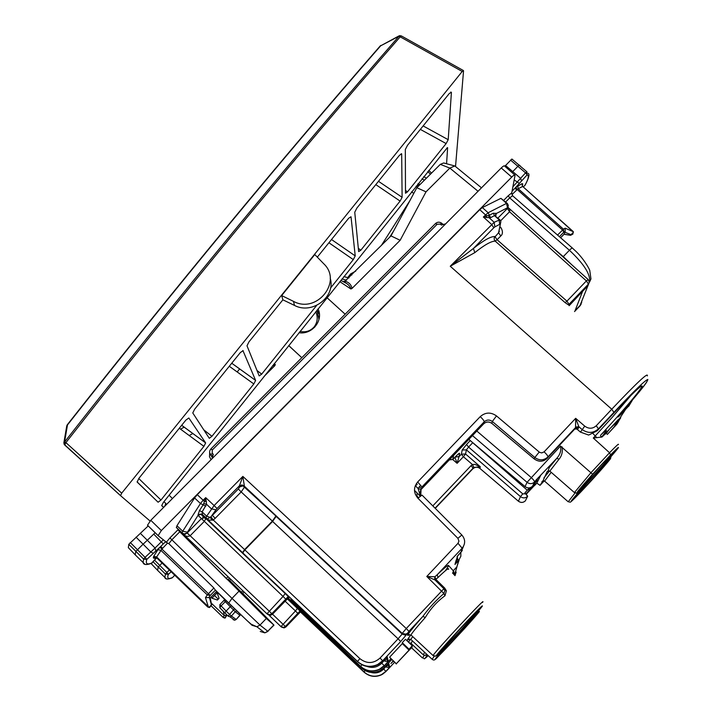 <?xml version="1.0" encoding="UTF-8"?>
<svg xmlns="http://www.w3.org/2000/svg" width="712" height="712" viewBox="0 0 712 712"><rect width="100%" height="100%" fill="white"/><g stroke="black" fill="none" stroke-linecap="round" stroke-linejoin="round"><path stroke-width="1.07" d="M609.241 429.292L616.859 421.958L618.675 419.19L605.832 433.065M607.185 432.015L609.401 429.434M606.232 433.323L607.336 432.148M393.158 660.861L390.933 663.531L393.407 661.101M409.053 649.219L409.035 650.118L396.326 663.726L412.186 647.03L412.248 645.793L409.053 649.219L402.262 642.669L402.316 643.621L409.035 650.118M402.262 642.669L405.466 639.243L412.248 645.793M402.316 643.621L389.615 657.203L396.362 663.985M389.615 657.203L396.326 663.726M476.817 431.036L531.072 477.396C533.457 479.657 534.623 481.196 534.57 481.988L532.478 486.278C530.146 488.325 527.681 488.432 525.073 486.608L525.144 486.679M550.501 465.025L549.148 467.731L556.659 458.457L536.145 479.986L532.549 486.198M462.177 450.037L466.547 444.466L468.585 447.074L466.396 449.851L465.559 453.998L463.405 456.721L461.394 454.176L462.177 450.037L466.396 449.851L520.463 496.611C522.955 498.382 525.322 498.293 527.565 496.326L525.607 493.781L522.768 493.888L520.463 496.611L518.425 501.248M529.417 487.88L524.886 492.882L527.681 496.193L525.385 500.821M460.824 552.53L460.869 556.188L458.662 560.513L456.864 566.886L459.089 560.024M416.369 483.617L417.17 484.427L415.381 485.78M455.618 456.57L452.93 459.382L449.21 459.916M458.083 454.229L459.614 453.375C459.507 452.894 458.199 453.927 455.698 456.481M459.026 456.623L455.19 457.051L459.017 456.668L459.614 453.375M452.779 459.569L457.104 463.325L459.017 456.668L461.394 454.176L465.559 453.998L480.306 466.761L473.916 467.473L472.412 464.527L474.868 464.366L480.306 466.761L479.879 468.363C477.467 466.663 475.162 466.769 472.964 468.674L435.255 508.35L473.916 467.473M435.068 508.163L473.088 468.158L471.095 465.63L472.412 464.527L463.405 456.721L457.104 463.325L454.941 457.309M582.104 487.951L580.93 489.135M581.41 489.002C564.803 507.638 569.511 504.229 587.053 485.317C604.346 466.752 618.212 450.189 606.117 462.426L606.41 461.857M605.814 462.551L607.051 461.127L606.117 462.426M610.522 454.95L609.543 452.743L590.924 472.741L592.58 474.245L610.522 454.95C622.163 443.175 620.998 445.24 607.024 461.154M471.691 618.577L472.688 617.446C470.997 619.351 470.89 619.565 472.359 618.069L472.626 617.518M444.359 647.964L444.43 647.893C427.957 664.963 438.868 651.48 460.833 627.842C482.754 604.212 490.194 597.902 472.688 617.446M443.745 648.605L444.243 648.365C445.899 646.496 445.961 646.336 444.43 647.893M448.346 646.033L464.349 628.776C481.276 609.979 483.946 606.41 472.359 618.069M535.753 480.458L538.334 477.699M538.379 477.743L535.415 480.903M526.284 494.19L529.621 490.63L529.283 490.319M526.008 493.923L535.362 483.831L525.954 493.87M529.621 490.63L534.374 485.566M528.615 489.82L530.814 487.471M533.181 484.952L536.626 481.285L533.003 485.317M531.116 487.328L528.793 489.981M529.31 488.387L529.853 487.8M533.893 483.493L537.364 479.799L533.715 483.857M530.307 487.676L529.488 488.548M597.297 430.733L588.673 435.059L580.467 432.122L584.73 426.132L575.679 418.318L544.119 451.844C546.736 454.309 548 456.009 547.911 456.953L575.554 427.556L574.744 429.06L578.011 428.944L578.865 426.728L575.563 427.049L575.679 418.318L578.865 426.728L581.98 429.416C587.783 433.555 593.274 433.368 598.445 428.847L597.297 430.733L612.649 414.331C632.461 393.362 642.313 383.999 642.197 386.242C639.919 390.496 630.939 401.452 615.266 419.101L601.133 434.658C600.145 435.415 600.43 436.207 601.987 437.026L593.292 438.049L612.178 417.41L631.161 395.178M383.724 659.997L385.094 661.243L388.271 661.297L387.106 656.375L382.789 660.994L377.752 664.759C370.454 667.972 363.761 666.984 357.691 661.795L291.039 599.735L321.121 629.052L321.877 627.975M321.121 629.052L360.503 666.352C366.253 671.274 372.572 672.226 379.452 669.2L384.195 665.649L381.774 663.166C377.476 667.322 372.518 668.408 366.911 666.396M385.699 666.29L386.741 667.251L389.678 667.286L388.69 663.086L384.711 667.349L380.075 670.82C373.346 673.783 367.178 672.867 361.571 668.078L299.788 610.442L327.476 637.382L328.134 636.475M389.678 667.286L385.913 671.318L381.525 674.611C375.153 677.406 369.305 676.525 363.983 671.968L364.099 672.164C369.403 676.694 375.233 677.566 381.588 674.771L385.966 671.487L382.567 674.228M620.695 417.454L617.411 423.418L617.055 422.367M632.496 399.957L628.66 406.321M584.73 426.132C588.797 429.033 592.651 428.9 596.273 425.74L598.445 428.847L613.886 412.355C634.125 390.906 645.455 379.941 647.858 379.452C647.653 381.774 638.824 392.882 621.371 412.791L621.442 412.711M621.371 412.791C616.476 418.549 616.797 418.567 622.324 412.844L622.11 411.954M388.271 661.297L384.257 665.853L379.532 669.387M293.202 601.337L300.384 609.063L360.521 666.316C366.271 671.238 372.581 672.199 379.469 669.191L379.532 669.396C372.67 672.413 366.377 671.478 360.655 666.583L361.865 664.741M287.924 598.276L361.438 667.856C367.072 672.671 373.257 673.596 380.003 670.642M361.571 668.078L361.447 667.812C367.072 672.644 373.266 673.579 380.012 670.633L384.649 667.153L380.778 670.446M210.966 516.779L213.235 519.974L208.874 520.205L202.466 514.687L201.015 514.287L198.034 515.346L198.123 514.598L201.407 514.046L202.466 514.687L202.128 511.883L206.551 504.265L203.721 503.598L205.715 497.635L206.551 504.265L211.411 508.849L215.95 509.828L210.966 516.779L207.601 518.861L206.471 518.558L242.489 552.628L244.581 549.602L272.367 521.095L275.945 515.951L402.182 633.947L402.164 633.449L406.009 634.152L406.009 634.65L402.164 634.036C404.656 635.104 405.938 635.309 406.009 634.641L407.237 633.787L400.678 641.53L382.709 660.727L377.672 664.501C370.329 667.722 363.61 666.717 357.495 661.493L357.691 661.795M276.167 516.325L272.589 521.451L244.848 549.922L242.756 552.939L357.495 661.493L359.872 658.636L244.848 549.922M276.194 516.449L402.164 634.036L398.088 638.798L272.589 521.451M400.678 641.53L398.088 638.798L380.075 658.022C373.506 663.789 366.778 663.993 359.872 658.636M407.237 633.787L408.902 631.33L406.276 628.527L402.164 633.449L244.376 486.314L244.67 486.857L241.172 491.93L238.351 488.975L212.327 515.381L215.22 518.292L241.172 491.93L272.367 521.095M285.779 599.175L271.842 613.682L272.456 614.26L288.903 597.377L288.182 596.487L285.779 599.175L283.047 596.433L266.955 613.833L182.156 533.039L184.203 533.938L184.764 534.463L184.096 534.801L183.385 534.178L184.764 534.463L187.149 533.03L184.203 533.938L182.156 533.039L176.398 527.548L176.95 525.723L182.726 531.223L200.464 503.517L203.151 500.216L204.308 501.355L206.373 501.444M508.146 207.459L509.943 209.933L509.552 211.749L586.385 280.92L588.432 284.097L589.26 282.13L588.219 279.558L586.385 280.92L566.939 301.149L497.074 239.73L500.758 235.983L498.578 232.744L494.217 237.799L494.253 239.624L495.214 241.137L497.074 239.73L494.884 236.5C490.719 236.384 483.564 240.371 473.418 248.452L474.788 252.644L450.251 266.243L473.418 248.452L493.834 227.751L491.556 224.387L483.359 217.009L486.51 215.834L479.772 209.675L197.269 494.671L194.563 497.946L176.95 525.723M479.772 209.675L482.371 207.575L500.91 198.345L507.077 203.223M215.95 509.828L217.044 508.519L214.116 505.547L206.658 516.164L210.2 517.482L212.568 520.258M544.119 451.844L541.734 452.921L539.518 452.289L496.495 415.924C490.808 411.945 485.397 412.177 480.244 416.627L417.686 481.962C413.387 487.4 413.467 492.811 417.917 498.213L457.905 538.334L458.946 541.2L458.012 543.301L426.782 576.471L434.925 579.906L443.887 588.717L406.276 628.527L242.863 476.408L239.401 485.833L241.866 484.925L244.341 485.904L242.863 476.408L214.116 505.547L205.715 497.635L203.151 500.216L197.269 494.671M207.637 518.923L208.874 520.205M217.044 508.519L239.401 485.833L239.722 486.883L243.023 485.878L244.625 486.714L275.945 515.951M596.273 425.74L611.759 409.222L450.251 266.243L494.173 222.278L489.349 217.934L488.548 215.469L486.51 215.834L486.697 217.569L490.604 217.658L489.367 215.202L488.548 215.469M500.429 223.986L498.587 232.699L500.856 221.619L499.904 219.803L494.173 222.278L494.867 226.897L493.834 227.751M486.697 217.569L483.359 217.009L488.129 212.746L482.371 207.575M498.587 232.699L499.361 231.311M500.767 235.983C504.861 232.673 500.02 225.944 500.456 227.324L499.708 227.982M456.971 566.77L454.514 575.18M527.681 496.193L525.269 500.945M463.432 546.451L460.958 552.37L462.141 548.196C465.568 543.763 465.47 539.358 461.848 534.997L457.905 538.334M539.207 452.049L534.846 457.513C539.447 460.735 543.808 460.548 547.911 456.953L547.234 458.323C543.149 461.91 538.806 462.106 534.214 458.911L534.285 459M415.292 485.691L418.042 488.423L421.05 489.553L420.748 495.686M483.644 423.854L483.751 423.738C486.305 421.54 488.993 421.406 491.814 423.355L534.214 458.911L534.846 457.513L492.312 421.468L491.814 423.355L534.214 458.928C538.788 462.141 543.123 461.954 547.208 458.368L574.673 429.14M420.801 485.219L418.042 488.423L420.409 495.952M491.921 423.471L491.805 423.373C488.975 421.459 486.278 421.602 483.715 423.809L421.798 488.601L421.905 486.99L417.686 481.962M578.011 428.944L576.764 428.962L580.467 432.122M576.764 428.962L576.017 428.455M443.834 588.708L444.875 590.417L443.896 593.523L426.782 576.471L434.943 576.756L437.221 574.7L438.005 577.521L435.815 579.346L434.943 576.756L434.551 579.443M434.721 579.684L434.899 576.676M549.148 467.731L548.204 470.828L547.047 471.789L543.034 480.814L540.043 485.344L536.803 483.145L540.933 474.886M534.463 485.646L536.803 483.145M435.05 580.031L435.815 579.346L444.697 588.059L446.388 590.818L444.955 595.775L443.896 593.523C436.047 600.287 429.033 607.923 422.857 616.423L425.304 617.482C417.027 626.8 412.248 632.63 410.957 634.971L411.394 635.371M444.955 595.775C437.088 601.515 430.529 608.751 425.304 617.482M446.388 590.818L444.875 590.417M574.406 492.579L590.924 472.741L560.522 446.059C561.412 450.5 560.122 454.639 556.659 458.457L559.098 459.107C561.839 455.867 562.845 451.791 562.106 446.869M618.336 444.644C619.173 443.131 616.245 445.828 609.543 452.743L593.292 438.049M474.788 252.644C484.436 244.919 491.244 241.083 495.214 241.137L565.114 302.636L566.939 301.149L569.022 304.3L568.443 304.896L565.114 302.636M572.056 302.306L569.146 305.644M186.989 532.879L198.034 515.346L283.047 596.433L285.192 593.523L206.026 518.612L204.059 521.629L190.077 535.816L187.149 533.03L201.211 518.781L204.139 517.74L206.026 518.612L202.929 515.177M288.182 596.487L285.192 593.523M300.055 610.994L285.37 626.489L285.868 626.969L300.633 611.706L297.402 608.368L295.444 610.967L285.094 601.151M297.883 613.406L295.444 610.967L280.964 626.631L268.994 615.221M281.48 627.103L284.088 627.904L285.886 626.978L300.606 611.697M203.721 503.598L203.143 504.844L200.464 503.517L194.563 497.946M198.123 514.598L199.458 510.566L203.143 504.844L205.812 506.161M266.955 613.833L269.857 614.723L266.938 613.753L184.096 534.801C185.681 536.439 187.674 536.777 190.077 535.816M199.458 510.566L202.128 511.883L206.658 516.164L205.946 517.873L202.19 514.322L201.015 514.287L204.139 517.74L206.071 518.719M288.885 597.341L272.456 614.26L270.48 615.302L269.857 614.723L271.842 613.682L187.229 532.941M494.867 226.897L499.726 224.307L499.041 219.723L494.502 215.647L493.274 213.2L496.228 213.555L495.383 215.255M490.604 217.658L494.502 215.647L499.602 219.536M497.955 218.05L507.389 208.483L509.552 211.749L507.469 208.402L508.199 207.014M495.534 215.789L495.846 213.226M457.62 555.921L454.959 564.456L457.727 559.196L457.193 556.909M453.74 570.214L452.583 573.302M455.965 560.825L454.959 564.456L458.662 560.513L457.727 559.196L456.089 560.219M448.427 565.337L453.259 570.802M453.562 574.255L454.025 572.653L453.526 570.534M454.06 574.735L454.888 573.845L454.025 572.653L452.69 573.4M447.75 644.734L448.578 645.535L475.358 615.871C479.559 610.095 441.573 650.857 439.393 654.47L448.578 645.535M463.699 627.423L464.598 628.269M460.584 628.376L440.781 650.688C440.559 651.631 446.486 645.633 458.564 632.692L478.25 610.504C478.651 609.374 472.768 615.337 460.584 628.376M594.582 474.566C585.308 484.472 580.85 488.904 581.206 487.862L601.142 465.185C610.451 455.235 614.874 450.838 614.42 451.987L594.582 474.566M587.765 484.293C578.812 493.879 574.477 498.204 574.762 497.279L593.852 475.598C602.85 465.977 607.158 461.688 606.766 462.711L587.765 484.293M614.376 426.461L625.154 410.076M229.389 580.672L230.608 579.132M158.901 571.638L157.592 570.321L158.215 567.081L162.078 563.032M151.184 563.486L152.501 565.034M129.976 549.361L128.338 547.653L128.801 544.288L148.212 525.91M136.019 537.151L143.094 544.182L135.761 551.497L135.244 554.844L136.927 556.526M513.032 159.969L511.883 159.034L505.556 165.504L512.747 171.583L519.19 165.006L520.356 166.038M505.556 165.504L504.71 166.172M581.766 302.093L580.485 305.021L575.082 310.663L582.576 291.395M571.887 264.864L563.272 256.614L569.422 250.268C583.938 263.885 590.666 274.458 589.607 281.997L590.951 278.935L589.785 270.622C590.284 270.889 585.451 260.841 576.524 251.923L572.493 248.15C572.377 247.643 571.353 248.355 569.422 250.268L509.703 197.892L512.587 195.738L572.279 247.963M553.135 247.998L563.272 256.614M244.091 591.975L242.721 593.39L241.448 592.242L242.845 590.791M229.638 580.36L241.448 592.242M228.098 579.497L229.487 580.547M229.495 578.064L227.742 579.871L226.229 578.5L228.018 576.658M179.157 530.075L178.632 530.6L226.229 578.5M178.632 530.6L266.341 618.479L273.978 625.145L242.739 593.372M589.251 282.37L579.808 306.071M273.978 625.145L267.783 631.259L273.782 624.994M260.245 631.464L264.82 632.852L267.783 631.259L260.005 625.083L232.005 598.374L238.885 591.28M211.678 456.508L209.622 452.627M212.051 458.706L501.239 167.97L511.714 177.101L161.33 530.556L158.117 535.682L147.5 525.225L150.793 520.294L212.051 458.706L213.297 454.292L212.22 453.215L212.274 450.011L437.132 224.262L440.283 224.12L441.76 223.31L442.766 224.147M445.685 223.817L441.422 225.063L440.292 224.129M212.594 457.807L211.936 456.356L213.297 454.292M444.288 224.663L442.9 224.262L441.422 225.063M155.172 532.709L147.322 540.266L140.246 533.252M184.185 427.129L180.536 429.149M192.872 433.51L189.223 435.53M263.992 376.497L274.779 365.71L275.304 364.589L273.586 364.491M440.319 164.365L449.842 168.094L426.016 191.84L416.832 187.719L440.319 164.365L443.665 162.968L454.826 165.958L449.842 168.094L478.055 191.279M344.555 282.379L345.854 281.48C349.289 282.628 351.336 284.951 352.004 288.449L400.144 240.291L426.016 191.84M352.004 288.449L350.882 288.983L339.802 281.64M288.689 345.596L301.808 357.7L288.725 345.551M172.42 498.551L169.127 495.196M340.825 280.359L344.67 282.45C348.026 283.963 350.099 286.144 350.882 288.983M400.144 240.291L390.995 235.903L416.832 187.719M345.854 281.48L345.035 281.142L390.995 235.903M345.035 281.142L343.033 281.507M319.43 314.473L317.071 310.085M454.826 165.967L481.481 187.835M166.626 504.372L163.965 501.649M559.418 236.695L563.851 232.13L562.489 229.994L517.241 189.508L516.574 190.184L515.168 188.004L527.156 174.849L525.572 172.847L526.916 171.815L511.883 159.034M519.368 183.402L514.206 179.949M521.549 180.999L520.597 178.303L512.747 171.583L511.794 172.349M528.162 173.328C529.844 174.173 528.829 178.107 525.127 185.12L524.851 185.431C528.446 179.104 529.212 175.579 527.156 174.849L526.916 171.815M523.231 186.918L524.513 185.743M174.698 575.189L172.607 577.485C168.263 579.461 166.857 578.42 168.379 574.353L165.469 574.103L166.804 572.457L154.557 560.202M166.065 578.562L164.819 577.352C165.184 579.399 167.649 579.568 172.224 577.832L171.912 577.984M171.138 571.763L168.379 574.353L166.804 572.457L169.367 570.054M174.734 575.216L172.687 577.396M162.648 548.311L167.534 543.096L168.842 543.648L213.867 587.996L215.371 590.212L210.254 595.463L161.909 549.068L162.648 548.311L160.707 546.46L146.823 559.401L143.628 559.134L143.085 562.48C143.548 564.892 146.396 565.159 151.62 563.29L152.048 562.889C147.117 565.017 145.373 563.859 146.823 559.401L145.052 557.345L143.628 559.134L128.801 544.288M163.235 539.927L155.056 548.026L147.322 540.266L143.094 544.182L150.828 551.951L155.047 548.026L155.857 550.981M156.649 557.816L151.247 563.459M156.106 557.389L156.631 556.98L156.453 557.665L155.002 557.06L153.294 557.763L154.059 558.324L156.685 557.843L152.154 562.774M511.714 177.101C513.699 175.179 514.821 174.538 515.07 175.205L511.75 192.89L512.587 195.738M501.239 167.97C503.224 166.047 504.354 165.424 504.63 166.11L514.749 174.921M216.724 591.432L210.209 597.92L211.58 604.728L209.524 607.558L207.877 607.069M215.914 590.64L228.632 603.153L232.005 598.374L171.859 539.794L179.78 531.784M240.656 614.643L239.891 615.239M237.23 611.377L236.669 610.941L235.218 611.706L233.492 609.944L234.515 608.76M231.284 605.636L226.131 611.083L229.567 614.438L233.492 609.944L225.259 601.631L221.12 605.903L226.131 611.083L224.805 612.854L228.205 616.174L229.567 614.438L231.427 616.049L230.012 616.823L228.205 616.174L230.092 616.806M563.966 234.292L560.611 237.737M557.594 235.022L563.459 229.184L563.851 232.13L565.194 231.338L564.082 234.168L570.552 235.325L572.893 234.079M572.857 231.249L573.427 232.165L570.597 235.2L573.08 233.305M226.389 614.403L226.558 615.239L224.262 615.568L223.034 617.304L225.045 618.114L226.781 615.399L224.672 617.856L223.016 617.251L211.455 606.135M211.589 604.799L209.079 607.256L209.524 607.558L211.589 604.799M213.867 587.996L207.308 594.921L210.254 595.463L208.803 597.573L210.209 597.92L216.688 591.396M207.61 606.864L209.079 607.256M223.443 617.615L225.045 618.114M565.194 231.338L565.159 228.178L573.347 231.712M208.803 597.573L205.465 597.617L208.456 607.238M219.065 598.32L217.4 600.029L219.065 598.32L217.142 592.811L216.208 591.877M217.4 600.029L211.918 598.187L210.948 597.217M207.753 606.143L156.64 556.962L161.909 549.068L159.96 547.208L163.288 543.915L153.863 534.222M153.329 553.331L150.837 551.96L145.052 557.345L130.225 542.482M163.288 543.915L165.54 541.832M167.534 543.096L158.117 535.682M512.355 189.712L512.871 190.398L512.044 191.35M565.159 228.178L563.459 229.184L518.202 188.707L517.241 189.508L515.826 187.336L512.871 190.398M572.35 231.026L522.866 186.597L572.857 231.24M515.826 187.336L522.136 183.607L522.741 183.936L522.207 185.52L522.75 186.491M512.925 186.731L525.572 172.847L510.522 160.058M217.142 592.811L211.918 598.187M226.149 600.625L225.259 601.631L224.066 600.287L219.875 604.604L221.12 605.903L219.821 607.692L219.892 604.63L219.821 607.692L228.223 616.227M224.093 600.296L224.663 599.184M234.72 620.205L236.197 619.467L239.864 615.23L235.218 611.706L231.427 616.049L236.179 619.458L234.72 620.214L233.055 619.627L233.643 619.387M326.986 297.678L345.151 314.206M318.033 308.883C323.8 320.293 312.159 334.934 298.995 332.7M343.914 276.496L348.827 278L343.852 276.576M318.878 316.119L319.288 317.935M316.982 310.192L318.985 319.483M237.185 371.967L239.641 368.914M138.893 478.331L137.167 482.068L158.117 502.236L160.974 500.029L203.917 446.344L205.652 442.944L188.84 417.988L185.868 420.098L138.893 478.331M455.529 166.546L463.548 70.817L462.213 71.467L121.699 493.167L120.559 495.668L64.792 445.098L65.913 442.624L64.623 441.689L67.471 424.948L66.777 425.803M462.213 71.467L400.206 36.846L401.515 36.009L463.325 70.497M150.081 521.033L120.559 495.668M447.385 147.615L163.377 502.387L161.686 505.609L163.546 507.469M447.617 147.731L446.575 163.751M360.824 250.206L400.108 201.087L402.111 197.295L401.675 153.837L399.503 155.243L356.837 208.126L354.745 212.247L358.652 251.612L360.824 250.206L358.332 248.363M449.379 93.397L451.417 92.364L448.204 139.694L446.13 143.566L407.487 191.866L405.493 193.237L405.324 149.52L407.495 145.319L449.379 93.397M331.516 239.526L355.226 255.893L353.294 259.613L330.502 288.102M316.644 305.43L261.687 374.129L259.186 375.918L247.002 345.801L248.933 341.911L282.878 299.823L294.51 305.43C312.283 314.971 336.082 296.646 330.199 278.125M355.226 255.893L351.016 216.742L348.658 218.264L317.312 257.139M243.13 350.66L240.362 352.538L194.643 409.222L192.774 412.96L209.275 438.298L211.945 436.305L253.828 383.955L255.617 380.422L242.89 350.482M401.274 35.876L398.747 36.294L399.646 35.662M165.754 503.482L164.801 506.205M400.162 35.6L380.653 45.817L398.942 35.92M121.699 493.167L65.913 442.624C181.453 295.088 292.881 159.835 400.206 36.846L398.934 36.294C291.644 159.194 180.243 294.359 64.739 441.796L64.302 444.439L64.792 445.098L64.187 444.332L64.623 441.689L63.858 442.971M67.213 424.85L66.714 426.096M67.471 424.948L67.239 424.824C175.134 287.799 279.46 161.508 380.217 45.951L380.653 45.817C279.834 161.446 175.446 287.826 67.471 424.948M282.878 299.823L281.676 295.569L293.46 301.354C316.831 314.188 342.873 281.534 323.72 263.743L314.793 254.549L281.676 295.569M560.522 446.059L527.049 482.318C529.701 484.178 532.202 484.071 534.57 481.988L534.828 481.713M472.465 435.593L527.049 482.318L525.073 486.608L468.852 439.366M532.425 486.332L532.451 486.305C530.129 488.352 527.663 488.459 525.073 486.625L468.834 439.375M417.063 492.98L416.947 496.095M415.087 491.013L414.589 491.529M453.589 455.342L452.85 459.463M568.203 501.809L575.082 492.935M582.211 487.845C573.124 496.727 576.578 492.188 592.58 474.245M482.505 602.486C488.574 594.057 436.091 650.27 433.03 655.512L433.27 655.743M444.243 648.365C430.938 663.548 432.309 662.756 448.364 646.007M434.222 656.224L432.166 659.303M423.248 654.8L424.663 652.317M426.791 654.301L425.91 654.88L426.426 653.954M427.538 654.996C424.236 659.018 424.459 659.232 428.206 655.619C422.065 660.905 425.91 658.182 422.394 657.924L424.379 655.289M593.114 433.706L596.433 437.248M384.275 660.487L381.774 663.166M380.075 658.022L382.789 661.003L378.464 664.385M385.984 666.548L383.67 669.022C380.155 672.511 375.998 673.668 371.219 672.484M327.476 637.382L363.983 671.968L365.114 670.633M385.966 671.487L394.59 662.258L385.966 671.487L383.67 669.022M388.903 664.002L386.545 666.521M613.922 427.156L607.265 434.489L616.939 424.13M613.886 412.355L611.759 409.222C636.742 382.842 648.596 371.744 647.324 375.918M628.883 404.185L629.292 405.395L622.324 412.844M391.778 659.526L384.649 667.153L383.848 666.281M384.257 665.853L390.941 658.707L384.257 665.853L380.475 668.88M387.435 657.79L384.889 660.514M239.463 486.492L242.765 485.486L244.323 486.171L402.191 633.369C403.713 634.33 404.995 634.588 406.009 634.152L407.237 633.288M300.411 611.919L364.099 672.164M244.581 549.602L213.235 519.974L215.22 518.292M239.722 486.883L238.351 488.975M275.971 516.075L243.023 485.887L244.341 485.904M493.274 213.2L489.367 215.202L488.129 212.746L506.543 203.392L500.91 198.345M506.543 203.392L507.371 203.481L508.332 205.412L507.54 208.037L506.543 203.392M176.309 527.361L182.067 532.852L182.726 531.223L187.22 532.149M479.986 468.478L518.354 501.186C520.792 502.939 523.106 502.85 525.305 500.91L525.456 500.75M525.42 500.785L525.314 500.91C523.142 502.806 520.819 502.903 518.363 501.168L479.879 468.389C477.458 466.725 475.135 466.841 472.928 468.754L472.857 468.799M456.116 572.145L455.012 575.661L456.143 572.092M496.495 415.924L492.312 421.468C489.482 419.475 486.786 419.591 484.213 421.807L421.905 486.99M480.244 416.627C482.825 419.065 484.151 420.792 484.213 421.807L483.751 423.738L421.05 489.553M417.917 498.213L422.02 495.098L461.777 534.926M458.012 543.301L462.141 548.196L437.221 574.7C448.693 563.797 451.39 562.489 445.329 570.766M471.095 465.63L432.798 505.894M419.27 486.83L421.798 488.601L421.041 489.58M547.172 458.394L574.709 429.105C576.4 428.295 577.209 428.206 577.138 428.838L576.506 428.757M575.563 427.049L575.554 427.556L578.838 427.431M540.061 485.317L544.199 480.903L540.043 485.344M411.127 643.497L412.373 640.862M412.72 636.608L410.797 639.394L411.18 639.75M408.902 631.33L422.857 616.423C409.32 631.811 404.843 637.854 409.436 634.534M411.75 645.312L412.293 644.591M448.533 569.351C449.254 567.331 445.739 570.054 438.005 577.521M453.286 570.695L456.864 566.886L459.071 560.041M457.095 556.481L462.328 550.483M444.697 588.059L443.879 588.762M409.258 638.976C406.454 641.201 406.997 639.848 410.886 634.917M408.439 642.117L410.593 639.26M410.076 643.701L410.593 643.052M550.287 471.504L549.833 471.113L559.098 459.107M601.987 437.026C605.592 433.572 607.078 432.469 606.446 433.733M544.983 481.454L544.582 481.098L551.213 472.314M543.879 477.93L549.504 470.935M548.605 470.774L547.047 471.789M543.327 480.769L541.93 481.704M601.133 434.658C607.986 428.17 608.173 428.944 601.676 436.981M288.164 598.053L360.655 666.583M569.022 304.3L588.432 284.097L587.658 286.064L572.243 302.119M587.462 286.26L588.53 283.99M272.482 614.278L270.48 615.302L267.596 614.42M297.402 608.368L287.337 598.837M272.545 614.216L285.37 626.489L283.581 627.441L280.964 626.631M267.098 613.415L268.397 614.652M499.913 226.834L500.42 227.288M495.819 216.003L496.228 213.555L507.211 207.904M507.54 208.037L507.389 208.483M509.552 211.749L500.607 220.827M456.828 566.912L453.526 570.446M460.931 552.405L457.371 556.197M415.47 494.635L418.505 497.643M414.491 490.417L420.214 496.113M472.759 442.677L468.585 447.074L522.768 493.888M470.757 440.986L527.343 490.265M466.547 444.466L470.258 440.577M386.741 667.251L386.305 665.649M385.094 661.243L384.516 659.152M153.116 561.804L165.469 574.103L164.819 577.352L157.601 570.374M505.68 201.968L509.703 197.892L508.261 195.711L503.767 200.259M168.842 543.648L171.859 539.794L169.91 537.916L177.858 529.879M267.988 631.393L264.82 632.852L256.881 626.765L260.005 625.083L266.341 618.479M228.632 603.153L252.048 625.296L256.872 626.765M435.468 223.657L437.132 224.262M210.992 448.934L212.274 450.011M211.055 459.712L209.479 456.632L209.702 453.143M211.615 456.419L212.594 457.994M212.488 457.193L210.85 455.271L212.22 453.215M274.779 365.71L272.607 365.719M274.298 363.601L275.304 364.589M135.262 554.906L144.678 564.038M153.997 558.279L155.091 557.06M150.793 520.294L161.33 530.556M223.399 611.394L224.262 615.568L211.242 603.064M209.381 597.323L211.322 604.55M564.705 232.165L570.793 234.577M156.64 556.962L153.676 556.384L157.886 549.726L160.859 550.314L207.308 594.921L205.465 597.617M216.599 591.53L224.618 599.353M211.446 606.161L223.034 617.304M165.424 541.734L164.49 542.847M166.216 542.393L169.91 537.916M154.059 558.324L155.794 557.621M153.676 556.384L153.294 557.763M159.96 547.208L157.886 549.726M207.486 606.775L156.613 557.772M516.574 190.184L511.973 194.581M508.261 195.711L511.75 192.89M522.741 183.936L522.412 185.529M522.136 183.607L522.555 186.544L518.202 188.707L517.784 185.752M181.338 518.808L182.966 516.236M495.855 200.864L494.884 201.345M218.219 599.157L214.374 595.374M240.674 614.661L236.188 619.449M224.832 612.916L219.857 607.763M204.05 516.423L202.573 517.909M393.665 230.928L389.624 237.274M409.836 200.766L381.232 245.649M413.779 193.415L411.554 191.866M349.022 277.805L348.106 277.048L347.732 277.591M348.106 277.048L350.562 273.969L355.751 271.085M351.799 275.028L350.562 273.969M417.953 184.132L417.899 186.651M420.214 184.355L417.917 183.91M421.976 178.828L424.352 180.243M341.965 278.935L346.53 280.234M426.408 178.196L423.738 176.62M314.722 327.182L314.259 326.772C310.468 331.053 305.733 332.602 300.028 331.4M315.781 311.696C318.095 317.098 317.588 322.127 314.259 326.772M418.665 185.894L419.786 184.488M430.457 174.173L427.787 171.556M137.06 481.837L158.117 502.236M447.163 147.704L447.643 147.954M161.677 505.467L163.653 507.362M451.417 92.364L450.785 92.035M423.142 125.935L448.204 139.694M446.13 143.566L420.347 129.388M256.996 370.498L261.687 374.129M328.908 242.756L353.294 259.613M231.738 363.218L255.608 380.395M229.282 366.271L253.828 383.955M138.751 478.508L160.974 500.029M64.062 444.083L64.676 444.991M203.774 429.852L211.945 436.305M405.466 190.398L407.487 191.866M400.108 201.087L375.803 184.613M401.702 154.023L401.194 153.694M402.111 197.295L378.481 181.302M179.299 428.241L203.917 446.344M181.685 425.287L205.617 442.873M293.46 301.354L294.51 305.43M449.192 459.934L452.912 459.436L458.19 454.087M548.204 470.828L549.833 471.113L574.148 492.348C578.482 492.553 573.124 496.068 582.167 487.889L582.523 487.533M611.047 456.597L610.389 458.902L600.599 470.427L580.182 492.624C570.027 503.206 570.276 502.183 570.116 502.191L567.971 501.604L544.582 481.098L543.034 480.814M607.051 461.127L618.043 448.222M409.382 634.543L408.154 635.104L410.957 634.971L433.03 655.512L435.664 656.188L445.151 647.163M409.213 638.976L408.101 639.501L410.797 639.394L431.953 659.107C435.29 661.831 435.13 658.814 448.355 646.024L478.98 612.133M409.133 642.785L410.788 643.185L422.999 654.568C424.948 655.663 426.212 655.574 426.8 654.31M640.853 386.331L642.197 386.242M301.763 611.555L308.536 619.146L363.992 671.941C369.314 676.498 375.162 677.388 381.534 674.602L381.588 674.771M620.909 416.502L620.321 418.656M618.532 416.155L621.416 412.746C636.243 395.765 644.725 385.441 646.879 381.792M242.73 552.85L357.513 661.439C363.618 666.672 370.338 667.696 377.672 664.501L377.752 664.759M207.121 519.101L242.463 552.539M207.13 519.11L207.664 518.932M421.023 489.607C419.982 490.613 420.222 496.282 420.703 495.721M422.394 657.924L411.5 647.76M543.274 480.769L542.152 481.41M548.552 470.774L547.306 471.46M287.951 598.249L361.447 667.812M588.112 285.441L569.146 305.697M206.062 518.71L285.557 593.87M297.411 608.422L287.31 598.863M267.116 613.379L268.46 614.67M269.056 615.239L280.955 626.578L284.088 627.904L285.886 626.978M508.955 208.26L588.121 279.478M415.497 494.689L418.487 497.661M414.491 490.381L420.231 496.104M389.063 667.687L388.084 663.735M388.601 663.183L384.711 667.349M387.595 661.724L386.456 657.087M387.008 656.491L382.789 661.003M151.211 563.699L157.592 570.321M128.338 547.653L135.244 554.844M574.522 311.58L579.915 305.955M579.906 305.964L581.117 304.193M256.881 626.765L251.167 624.21L247.26 620.811L215.238 589.981M212.674 457.834L210.85 455.271C209.159 453.117 209.195 450.981 210.957 448.872L435.522 223.515C437.435 221.877 439.464 221.77 441.609 223.176M523.276 186.962L525.073 185.209M147.509 525.225L158.011 535.477M564.038 234.257L560.638 237.763M564.02 234.284L570.552 235.325M207.735 606.98L156.409 557.585L155.002 557.06L155.768 557.621L155.136 557.808L155.617 557.63M156.035 557.345L156.595 556.926M182.067 517.419L182.557 516.876M230.012 616.823L234.8 620.205M224.058 600.287L219.875 604.604M417.383 187.167L416.057 186.233M417.757 184.096L420.027 184.533M431.525 173.114L428.731 170.373M120.47 495.534L64.187 444.332L63.911 442.544L66.768 425.803M231.729 363.236L255.617 380.422M380.884 45.417L380.217 45.951M181.658 425.313L205.652 442.944"/></g></svg>
